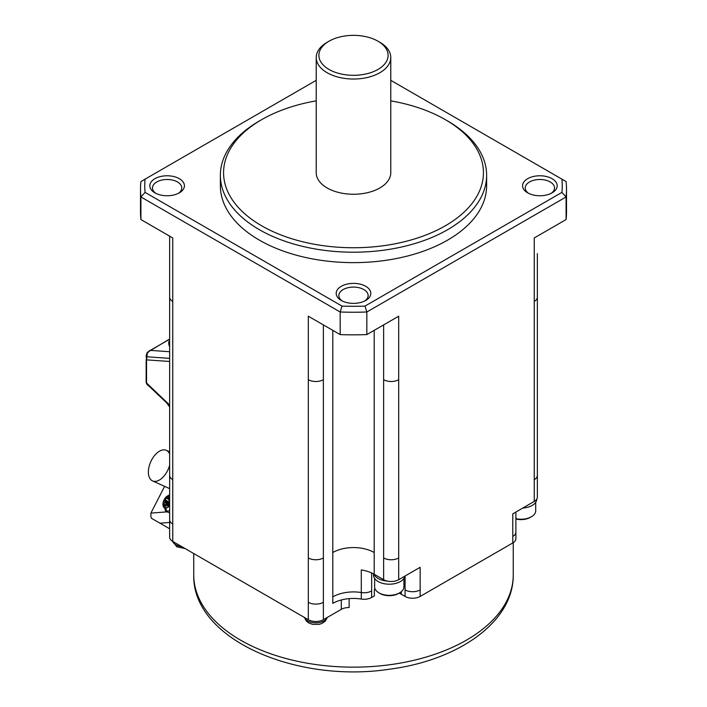 <?xml version="1.0" encoding="UTF-8"?>
<svg xmlns="http://www.w3.org/2000/svg" width="707" height="707" viewBox="0 0 707 707"><rect width="100%" height="100%" fill="white"/><g stroke="black" fill="none" stroke-linecap="round" stroke-linejoin="round"><path stroke-width="1.06" d="M316.223 80.333L145.068 179.154A208.742 120.517 0 0 0 145.068 192.392L342.029 306.104A208.742 120.517 180 0 0 364.971 306.104L561.932 192.392A208.742 120.517 -0 0 0 561.932 179.154L390.777 80.333M220.407 184.006A133.128 76.86 0 0 0 259.363 240.124A133.128 76.86 0 0 0 406.534 256.27A133.128 76.86 0 0 0 486.549 183.148M527.643 192.834A17.304 9.995 180 0 1 527.643 178.703A17.304 9.995 180 0 1 552.114 178.703A17.304 9.995 180 0 1 552.114 192.834A17.304 9.995 180 0 1 527.643 192.834M365.74 286.308A17.304 9.995 0 0 0 341.26 286.308A17.304 9.995 0 0 0 341.26 300.44A17.304 9.995 0 0 0 365.272 300.705A17.304 9.995 0 0 0 365.74 286.308M154.886 192.834A17.304 9.995 180 0 1 154.886 178.703A17.304 9.995 180 0 1 179.357 178.703A17.304 9.995 180 0 1 179.357 192.834A17.304 9.995 180 0 1 154.886 192.834M566.501 211.923A213.001 122.974 0 0 1 566.086 219.559L566.086 196.953A213.001 122.974 -0 0 0 566.501 189.255A213.001 122.974 -0 0 0 566.086 181.549L561.932 179.154M145.068 192.392L140.914 196.953L340.164 311.99L342.029 306.104M145.068 179.154L140.914 181.549A213.001 122.974 0 0 0 140.499 189.184A213.001 122.974 0 0 0 140.914 196.953L140.914 219.559L172.755 237.95L172.755 301.429A10.649 6.151 0 0 1 169.662 296.675M561.932 192.392L566.086 196.953L366.836 311.99A213.001 122.974 180 0 1 340.164 311.99L340.164 334.597L308.314 316.215L308.314 557.956A10.649 6.151 0 0 0 323.373 557.956L323.373 324.902M364.971 306.104L366.836 311.99L366.836 334.597A213.001 122.974 180 0 1 340.164 334.597M566.086 219.559L534.245 237.95L534.245 501.431A10.649 6.151 180 0 0 537.364 497.083L537.364 297.081A10.649 6.151 180 0 1 534.245 301.429M140.499 211.8A213.001 122.974 0 0 0 140.914 219.559M528.659 193.382A14.644 8.457 180 0 1 525.248 188.239A14.644 8.457 180 0 1 534.041 180.188A14.644 8.457 180 0 1 550.232 181.964A14.644 8.457 180 0 1 554.527 187.947A14.644 8.457 180 0 1 551.098 193.382M155.902 193.382A14.644 8.457 180 0 1 152.482 188.239A14.644 8.457 180 0 1 161.284 180.188A14.644 8.457 180 0 1 177.475 181.964A14.644 8.457 180 0 1 181.761 187.947A14.644 8.457 180 0 1 178.341 193.382M329.029 69.463A34.616 19.982 0 0 0 377.971 69.463A34.616 19.982 0 0 0 377.971 41.2A34.616 19.982 0 0 0 329.02 41.2A34.616 19.982 0 0 0 329.029 69.463M364.715 300.988A14.644 8.457 0 0 0 368.135 295.261A14.644 8.457 0 0 0 363.858 289.57A14.644 8.457 0 0 0 348.056 287.705A14.644 8.457 0 0 0 338.856 295.358A14.644 8.457 0 0 0 342.285 300.988M316.223 100.862A129.929 75.013 0 0 0 261.625 119.686L259.363 120.985A133.128 76.86 0 0 0 220.372 175.336A133.128 76.86 0 0 0 259.363 229.687A133.128 76.86 0 0 0 447.637 229.687A133.128 76.86 0 0 0 486.628 175.336A133.128 76.86 0 0 0 447.637 120.985L445.375 119.686A129.929 75.013 0 0 0 390.777 100.862M260.503 120.34A133.128 76.86 0 0 0 259.363 120.985L261.625 119.686A129.929 75.013 0 0 0 261.625 225.772A129.929 75.013 0 0 0 445.375 225.772A129.929 75.013 0 0 0 445.383 119.686M316.232 172.234A37.277 21.519 0 0 0 327.138 187.947A37.277 21.519 0 0 0 368.347 192.472A37.277 21.519 0 0 0 390.75 171.995M328.119 41.748A37.277 21.519 0 0 0 316.232 57.011A37.277 21.519 0 0 0 327.138 72.724A37.277 21.519 0 0 0 368.347 77.249A37.277 21.519 0 0 0 390.75 56.772A37.277 21.519 0 0 0 379.862 42.287L377.98 41.2M383.627 579.696A10.649 6.151 0 0 0 387.33 581.092A15.713 9.067 180 0 1 378.165 578.503A15.713 9.067 180 0 1 373.959 574.119A29.287 16.906 180 0 1 374.206 574.261L383.627 579.696L383.627 379.694A10.649 6.151 0 0 0 398.686 379.694L398.686 316.215L366.836 334.597M515.898 518.691A14.644 8.457 0 0 0 531.417 516.764L530.285 517.409A13.044 7.53 180 0 1 515.898 519.009M531.417 516.764A14.644 8.457 0 0 0 535.703 510.975M515.898 538.61L515.898 532.088A10.649 6.151 180 0 1 512.778 536.436L512.778 513.83L534.245 501.431M146.155 355.568L147.339 352.395L146.172 355.303L146.543 359.872L147.339 353.023L150.299 350.389L149.168 350.831M149.027 386.084L146.155 382.248L146.155 359.66M399.623 592.846L398.501 593.5A13.044 7.53 180 0 1 380.048 593.5L378.917 592.846A14.644 8.457 0 0 0 399.623 592.846A14.644 8.457 0 0 0 403.909 587.066M375.09 588.975L374.348 589.399L374.348 595.921L371.661 597.468L371.661 590.946A10.649 6.151 180 0 1 361.295 592.528L361.295 569.922A29.287 16.906 180 0 1 373.959 574.119M387.33 581.092A10.649 6.151 0 0 0 398.686 579.696L420.152 567.306L420.152 589.912A10.649 6.151 180 0 1 405.084 589.912L405.084 576.002M404.89 576.117A15.713 9.067 180 0 1 394.488 583.69A15.713 9.067 180 0 1 378.165 581.543A15.713 9.067 180 0 1 373.561 575.136L373.561 573.898M536.772 499.107A15.713 9.067 180 0 1 522.765 508.059M374.639 587.163A14.644 8.457 0 0 0 378.917 592.846M169.636 406.127L168.726 404.864M146.87 353.129L147.339 353.023M169.636 339.219L150.299 350.389L169.636 351.733M169.636 346.969A9.315 1.971 158.8 0 1 169.6 346.863L168.743 343.894L168.787 341.817L169.636 340.35M169.636 361.471L146.543 359.872L146.543 383.008L169.636 405.023M146.172 355.303L146.543 356.761L169.636 358.369M169.636 522.455L159.959 523.198L169.636 528.783M167.206 511.85L150.9 513.096L150.9 516.269A2.66 1.538 -120 0 0 151.616 518.381L159.959 523.198M169.636 512.584A9.315 5.285 114.3 0 1 167.762 512.177L165.509 510.852L163.061 502.147L169.636 494.387M165.862 504.612L163.511 504.498A23.95 19.08 -19.5 0 1 164.466 502.845A23.914 21.829 -58.4 0 1 164.925 501.731A23.914 17.542 -131.2 0 1 164.987 500.724A23.95 10.676 -144.3 0 1 164.749 499.496L166.675 497.233A23.95 7.158 44.9 0 0 167.011 498.355A23.914 1.467 34.7 0 1 167.55 498.647A23.914 14.67 9.7 0 1 168.407 498.214A23.95 18.771 -16.9 0 1 169.636 497.18M169.636 499.999A23.95 16.173 150.6 0 0 169.327 500.309A23.914 16.853 118.5 0 0 168.743 501.369A23.914 12.567 67.7 0 0 168.805 502.43A23.95 7.768 46.2 0 0 169.609 503.914L167.683 506.177A23.95 10.066 -145.6 0 1 166.781 504.798A23.914 3.517 -162.8 0 1 166.118 504.445L168.893 504.975M164.749 499.496L168.77 501.943M167.011 498.355L169.468 500.167M169.636 494.644A3.199 2.501 84.5 0 0 168.982 495.466A23.967 18.78 84.5 0 0 167.55 498.647L169.521 500.123M168.407 498.214L169.636 499.292M166.781 504.798L168.761 505.134M169.636 510.436A9.041 5.126 114.3 0 1 167.409 511.241A3.199 2.501 -95.5 0 1 165.845 508.156A23.967 18.78 84.5 0 1 166.118 504.445A23.914 9.686 171 0 0 165.385 504.939A23.95 15.863 152.9 0 0 164.386 506.495L163.511 504.498M167.382 504.683L169.053 504.771M164.466 502.845L169.45 504.179M164.925 501.731L169.3 503.366M164.987 500.724L168.84 502.509M150.9 513.096L164.598 486.345M152.12 480.689A16.774 9.509 114.3 0 1 150.918 461.397A16.774 9.509 114.3 0 1 166.26 450.288M166.764 450.545A16.774 9.509 114.3 0 1 169.636 454.035M169.636 465.303A16.774 9.509 114.3 0 1 152.5 480.884M169.636 475.343A10.649 6.151 180 0 0 172.755 479.691L172.755 541.438A10.649 6.151 180 0 1 169.636 537.09L169.636 236.147M172.755 541.438L308.314 619.694A10.649 6.151 0 0 0 323.373 619.694L341.304 609.346L341.304 599.978M371.661 597.468A10.649 6.151 180 0 1 361.295 599.05A29.287 16.906 180 0 0 332.794 603.389L332.794 596.876A29.287 16.906 180 0 1 361.295 592.528L361.295 599.05M374.348 589.399A159.755 92.237 0 0 0 375.258 589.329M349.134 598.626L349.134 607.543A10.649 6.151 0 0 0 341.304 609.346M512.778 536.436L512.778 542.958A10.649 6.151 0 0 0 515.871 538.204M512.778 542.958L420.152 596.434A10.649 6.151 180 0 1 405.084 596.434L405.084 589.912M405.084 596.434L401.32 594.26A17.039 9.836 0 0 0 399.066 593.173M383.627 379.694L383.627 324.902M374.206 330.337L374.206 574.261M332.794 330.337L332.794 552.521A29.287 16.906 180 0 1 374.206 552.521M323.373 379.694A10.649 6.151 180 0 1 308.314 379.694M383.627 557.956A10.649 6.151 0 0 0 398.686 557.956L398.686 379.694M172.755 479.691L172.755 301.429M172.755 524.046A10.649 6.151 180 0 1 169.636 519.698M308.314 619.694L308.314 557.956M537.338 474.945A10.649 6.151 180 0 1 534.245 479.691M371.661 590.946L371.661 572.953M323.373 557.956L323.373 619.694M332.794 552.521L332.794 596.876M398.686 557.956L398.686 579.696M169.636 344.362A9.041 1.909 158.8 0 1 168.726 343.823M308.314 602.302A10.649 6.151 0 0 0 323.373 602.302M167.409 511.241A9.041 5.126 114.3 0 1 165.491 510.843M169.636 505.54A6.761 3.835 114.3 0 1 165.845 508.156A6.761 3.835 114.3 0 1 163.229 502.209A6.761 3.835 114.3 0 1 168.982 495.466A6.761 3.835 114.3 0 1 169.636 495.483M172.632 541.359A11.674 6.734 0 0 0 175.804 544.752A11.674 6.734 0 0 0 181.672 546.582M175.804 544.752A5.329 3.075 120 0 0 176.891 546.82L185.119 548.57M193.745 574.915A159.755 92.237 0 0 0 240.539 640.135A159.755 92.237 0 0 0 414.611 660.135A159.755 92.237 0 0 0 513.255 574.95A159.755 92.237 0 0 0 513.255 574.915C513.68 621.753 458.64 660.179 389.822 669.167C295.933 683.687 192.083 639.04 193.745 574.915L193.745 553.554M304.417 617.45A11.674 6.734 0 0 0 307.589 620.843A11.674 6.734 0 0 0 324.098 620.843A11.674 6.734 0 0 0 327.27 617.45M307.589 620.843A5.329 3.075 120 0 0 308.685 622.911L306.361 621.091L304.355 617.414M420.152 596.434L420.152 589.912M401.32 594.26L401.32 591.679M566.501 189.255L566.501 211.861M537.364 253.601L537.364 297.081M140.499 189.255L140.499 211.861M390.777 172.729L390.777 57.506M486.628 185.773L486.628 175.336M535.703 502.324L535.703 510.781M374.63 586.872L374.63 578.414M166.737 402.963L169.636 406.976M169.636 405.73L148.806 385.881M169.636 339.015L147.339 352.395M515.898 532.088L515.898 512.027M149.707 386.649C147.577 385.368 146.384 383.901 146.155 382.248M169.636 451.817L166.348 450.332M172.561 541.323L176.891 546.82M513.255 574.915L513.255 542.667M329.02 41.2L327.138 42.287M403.918 578.414L403.918 586.872M152.544 480.901L169.636 488.625M220.372 175.336L220.372 185.773M316.223 57.506L316.223 172.729M308.685 622.911L312.556 624.361L319.246 624.334L321.844 623.494L325.335 621.082L327.341 617.414"/></g></svg>
